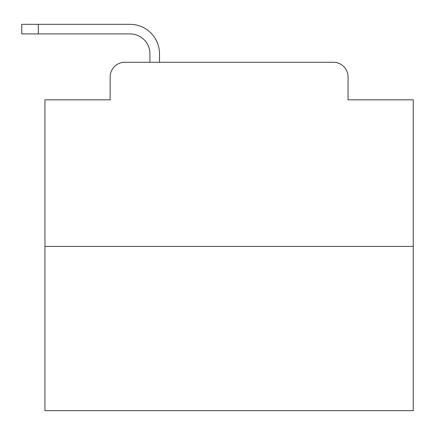 <?xml version="1.0" encoding="UTF-8"?>
<svg xmlns="http://www.w3.org/2000/svg" width="435" height="435" viewBox="0 0 435 435"><rect width="100%" height="100%" fill="white"/><g stroke="black" fill="none" stroke-linecap="round" stroke-linejoin="round"><path stroke-width="0.65" d="M110.142 76.995L110.142 99.827L110.142 76.995A14.73 14.73 0 0 1 124.872 62.265L149.917 62.265L149.917 53.793A19.89 19.89 0 0 0 130.027 33.903L21.75 33.903L21.75 24.327L130.027 24.327A29.466 29.466 0 0 1 159.493 53.793L159.493 62.265L333.33 62.265L124.872 62.265M413.25 246.411L44.952 246.411L44.952 410.673L413.25 410.673L413.25 99.827L348.06 99.827L348.06 76.995A14.73 14.73 0 0 0 333.33 62.265M44.952 246.411L44.952 99.827L110.142 99.827M348.06 99.827L348.06 76.995M149.917 53.793A19.89 19.89 0 0 0 130.027 33.903A19.89 19.89 0 0 1 149.917 53.793A19.89 19.89 0 0 0 130.027 33.903A19.89 19.89 0 0 1 149.917 53.793A19.89 19.89 0 0 0 130.027 33.903A19.89 19.89 0 0 1 149.917 53.793A19.89 19.89 0 0 0 130.027 33.903A19.89 19.89 0 0 1 149.917 53.793A19.89 19.89 0 0 0 130.027 33.903A19.89 19.89 0 0 1 149.917 53.793A19.89 19.89 0 0 0 130.027 33.903A19.89 19.89 0 0 1 149.917 53.793A19.89 19.89 0 0 0 130.027 33.903A19.89 19.89 0 0 1 149.917 53.793A19.89 19.89 0 0 0 130.027 33.903A19.89 19.89 0 0 1 149.917 53.793A19.89 19.89 0 0 0 130.027 33.903A19.89 19.89 0 0 1 149.917 53.793A19.89 19.89 0 0 0 130.027 33.903A19.89 19.89 0 0 1 149.917 53.793A19.89 19.89 0 0 0 130.027 33.903A19.89 19.89 0 0 1 149.917 53.793A19.89 19.89 0 0 0 130.027 33.903A19.89 19.89 0 0 1 149.917 53.793A19.89 19.89 0 0 0 130.027 33.903A19.89 19.89 0 0 1 149.917 53.793A19.89 19.89 0 0 0 130.027 33.903A19.89 19.89 0 0 1 149.917 53.793A19.89 19.89 0 0 0 130.027 33.903A19.89 19.89 0 0 1 149.917 53.793A19.89 19.89 0 0 0 130.027 33.903A19.89 19.89 0 0 1 149.917 53.793A19.89 19.89 0 0 0 130.027 33.903A19.89 19.89 0 0 1 149.917 53.793A19.89 19.89 0 0 0 130.027 33.903A19.89 19.89 0 0 1 149.917 53.793A19.89 19.89 0 0 0 130.027 33.903A19.89 19.89 0 0 1 149.917 53.793A19.89 19.89 0 0 0 130.027 33.903M38.323 33.903L38.323 24.327L130.027 24.327"/></g></svg>
